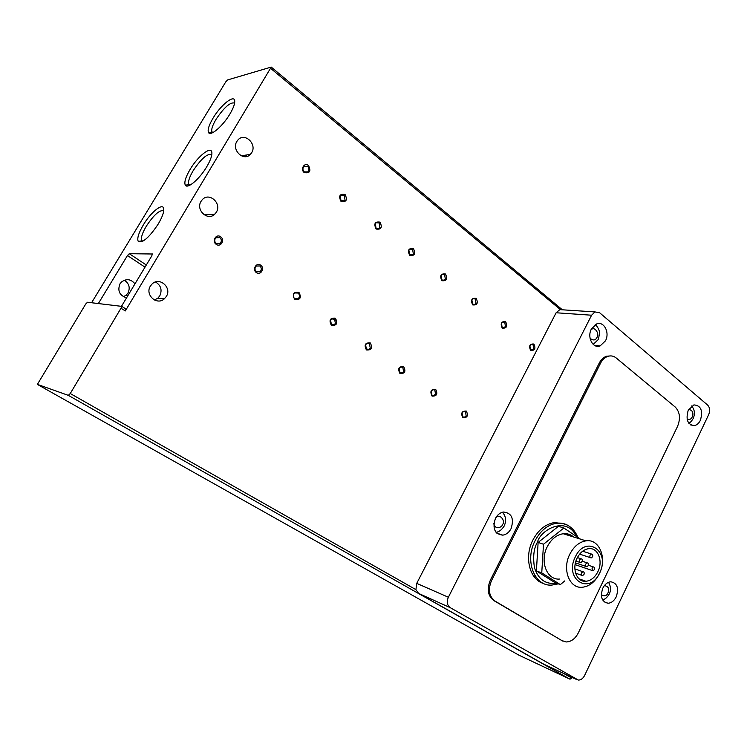 <?xml version="1.0" encoding="UTF-8"?>
<svg xmlns="http://www.w3.org/2000/svg" width="747" height="747" viewBox="0 0 747 747"><rect width="100%" height="100%" fill="white"/><g stroke="black" fill="none" stroke-linecap="round" stroke-linejoin="round"><path stroke-width="1.12" d="M124.329 280.209C129.166 283.477 130.38 287.744 127.98 293.011L126.131 295.177L123.376 296.727M126.588 297.81C119.529 295.513 117.326 290.863 119.968 283.86L121.556 281.927C126.532 278.426 131.005 279.07 134.974 283.86M216.313 212.251L214.837 214.118C207.862 221.542 195.34 209.963 201.092 201.26L202.344 199.617C209.319 191.811 222.102 203.501 216.313 212.251M251.636 152.733L250.394 154.349C243.727 161.894 231.206 149.988 236.902 141.351L237.957 139.941C244.642 132.051 257.351 144.087 251.636 152.733M143.377 224.828C138.569 233.055 136.869 238.592 138.279 241.458C142.537 243.345 149.185 237.537 158.224 224.035C162.239 217.2 164.079 212.111 163.724 208.777C163.033 202.362 150.903 212.073 143.377 224.828M163.714 210.878C159.774 209.571 153.966 214.678 146.309 226.201C142.406 232.84 140.828 237.565 141.594 240.375L142.556 241.384M213.072 118.101C208.889 125.216 207.377 130.043 208.534 132.583C210.486 136.692 222.774 126.15 229.871 114.086C233.325 108.222 234.941 103.842 234.726 100.929C234.315 94.122 220.729 105.056 213.072 118.101M234.623 103.067C230.356 101.872 224.147 107.316 216.014 119.389C212.634 125.123 211.233 129.212 211.831 131.687L212.662 132.695M190.121 169.382C185.592 177.123 183.995 182.389 185.321 185.181C187.46 189.308 199.505 179.084 206.686 166.852C210.421 160.493 212.148 155.712 211.868 152.509C211.317 145.506 197.918 156.076 190.121 169.382M211.812 154.648C207.563 153.135 201.335 158.504 193.128 170.746C189.477 176.974 187.992 181.437 188.683 184.154L189.719 185.275M340.146 196.059L341.024 200.747L344.227 200.831L345.03 199.916L344.162 195.238L340.921 195.163L340.146 196.059M345.039 194.444C339.698 193.622 338.363 195.966 341.034 201.475C346.365 202.278 347.7 199.935 345.039 194.444M375.274 223.764L376.096 228.311L378.99 228.479L379.943 227.443L379.121 222.905L376.199 222.746L375.274 223.764M379.999 222.139C374.882 221.411 373.593 223.717 376.133 229.049C381.241 229.759 382.529 227.452 379.999 222.139M408.88 250.264L409.645 254.69L412.269 254.904L413.343 253.784L412.577 249.367L409.926 249.153L408.88 250.264M413.446 248.63C408.534 248.004 407.292 250.264 409.711 255.427C414.613 256.044 415.864 253.775 413.446 248.63M441.057 275.634L441.776 279.948L444.148 280.2L445.333 279.014L444.614 274.709L442.215 274.457L441.057 275.634M445.483 274C440.767 273.458 439.553 275.68 441.86 280.685C446.575 281.217 447.78 278.986 445.483 274M471.889 299.958L472.571 304.15L474.718 304.431L475.998 303.189L475.316 298.996L473.15 298.725L471.889 299.958M476.184 298.314C471.646 297.848 470.479 300.042 472.683 304.897C477.212 305.355 478.379 303.161 476.184 298.314M501.47 323.283L502.115 327.373L504.057 327.672L505.411 326.392L504.776 322.302L502.815 322.004L501.47 323.283M505.635 321.649C501.274 321.247 500.145 323.414 502.245 328.12C506.597 328.503 507.727 326.346 505.635 321.649M529.875 345.684L530.482 349.671L532.237 349.979L533.657 348.662L533.059 344.675L531.285 344.376L529.875 345.684M533.918 344.04C529.716 343.713 528.615 345.842 530.622 350.418C534.824 350.735 535.916 348.606 533.918 344.04M154.414 300.005L157.832 298.193L159.783 295.868C162.379 289.976 160.95 285.345 155.497 281.974M150.408 286.045C144.629 294.776 156.917 305.878 164.359 298.809L166.338 296.456C172.165 287.651 159.513 276.437 152.08 283.981L150.408 286.045M303.385 167.076C302.554 168.906 302.871 170.512 304.318 171.894L307.857 171.885L308.502 171.11C309.323 169.289 309.015 167.692 307.568 166.301L304.01 166.32L303.385 167.076M308.455 165.47C304.374 161.968 299.995 169.485 304.3 172.622C309.865 173.528 311.256 171.147 308.455 165.47M462.057 412.858L462.738 416.919L464.457 417.218L466.156 415.752L465.474 411.69L463.728 411.401L462.057 412.858M466.324 411.065C461.805 410.906 460.638 413.138 462.841 417.741C467.361 417.881 468.518 415.659 466.324 411.065M431.252 391.101L431.981 395.275L433.904 395.555L435.52 394.117L434.801 389.962L432.849 389.673L431.252 391.101M435.66 389.308C430.954 389.094 429.749 391.353 432.055 396.097C436.762 396.302 437.957 394.042 435.66 389.308M399.122 368.42L399.897 372.697L402.054 372.968L403.576 371.567L402.81 367.291L400.625 367.029L399.122 368.42M403.669 366.618C398.767 366.329 397.525 368.635 399.953 373.519C404.846 373.799 406.088 371.492 403.669 366.618M365.582 344.731L366.403 349.129L368.822 349.363L370.232 348.018L369.42 343.629L366.964 343.405L365.582 344.731M370.279 342.929C365.171 342.565 363.892 344.909 366.432 349.951C371.53 350.306 372.809 347.962 370.279 342.929M330.529 319.987L331.407 324.506L334.133 324.684L335.394 323.423L334.525 318.913L331.761 318.745L330.529 319.987M335.394 318.185C330.062 317.736 328.736 320.118 331.407 325.328C336.72 325.757 338.055 323.376 335.394 318.185M293.86 294.094C293.039 295.933 293.347 297.483 294.794 298.744L297.866 298.847L298.959 297.698C299.78 295.859 299.472 294.318 298.034 293.048L294.925 292.964L293.86 294.094M298.903 292.292C293.338 291.76 291.965 294.187 294.766 299.566C300.322 300.089 301.695 297.661 298.903 292.292M255.474 266.987C254.615 268.864 254.951 270.461 256.473 271.777L259.919 271.768L260.815 270.759C261.665 268.892 261.338 267.295 259.825 265.979L256.342 266.016L255.474 266.987M260.694 265.194C256.426 261.898 251.916 269.686 256.408 272.599C260.694 275.848 265.157 268.108 260.694 265.194M215.239 238.582C214.352 240.487 214.697 242.14 216.294 243.513L220.16 243.345L220.832 242.532C221.719 240.627 221.364 238.984 219.777 237.611L215.874 237.789L215.239 238.582M220.645 236.78C216.172 233.344 211.485 241.262 216.2 244.325C220.692 247.733 225.323 239.843 220.645 236.78M616.228 596.844C614.165 600.859 611.429 602.997 608.039 603.259C601.727 601.802 599.99 596.769 602.82 588.15C604.855 584.219 607.526 582.1 610.831 581.782C617.265 583.127 619.058 588.15 616.228 596.844M511.079 528.633C509.043 532.424 506.289 534.6 502.806 535.16C494.691 534.077 492.226 528.512 495.41 518.474C497.381 514.804 500.042 512.657 503.394 512.022C511.695 512.937 514.253 518.474 511.079 528.633M700.397 420.29C698.94 423.213 696.998 424.978 694.589 425.594C687.632 424.875 685.522 419.73 688.267 410.131L693.926 404.893C700.975 405.509 703.132 410.645 700.397 420.29M605.481 340.809L600.102 345.926C592.913 348.924 586.825 337.233 591.381 328.997L596.564 323.983C603.875 320.771 610.038 332.564 605.481 340.809M335.487 320.061L331.789 318.726M543.676 583.51C529.707 579.933 523.871 557.225 532.863 540.109C538.288 529.922 545.469 524.077 554.423 522.564L563.658 523.712M559.736 579.037C547 580.466 539.474 561.399 547.271 546.692C551.267 539.119 556.58 534.805 563.21 533.731C567.16 533.311 570.643 534.394 573.631 536.99M569.812 554.199C573.883 546.421 579.261 541.977 585.956 540.847C599.411 538.54 607.32 558.373 599.383 573.659C595.144 581.876 589.448 586.414 582.305 587.263C569.447 588.795 561.893 569.307 569.812 554.199M575.302 556.907C585.844 534.068 610.943 551.286 599.608 572.912C589.626 595.592 563.761 579.261 575.302 556.907M577.123 558.112C571.567 568.738 576.899 582.455 585.975 581.287C590.924 580.662 594.883 577.478 597.843 571.754C603.408 561.034 597.908 547.159 588.543 548.7C583.799 549.465 579.999 552.603 577.123 558.112M585.807 563.994L587.189 562.864C588.431 563.07 588.795 563.985 588.272 565.619L586.881 566.749C585.648 566.543 585.284 565.628 585.807 563.994M590.093 555.17L591.447 554.05C592.698 554.246 593.062 555.161 592.548 556.804L591.185 557.925C589.934 557.729 589.57 556.814 590.093 555.17M581.511 572.846L582.921 571.716C584.154 571.922 584.509 572.837 583.986 574.462L582.576 575.601C581.343 575.386 580.989 574.471 581.511 572.846M579.607 559.905L580.989 558.784C582.249 558.98 582.613 559.895 582.09 561.548L580.699 562.678C579.448 562.472 579.084 561.557 579.607 559.905M591.96 568.047L593.342 566.917C594.565 567.122 594.911 568.028 594.397 569.653L593.015 570.783L591.96 568.047M91.592 302.75L225.781 81.843L227.63 79.92L271.226 67.081L125.309 310.939L125.916 309.006L121.798 306.373L87.511 302.255L85.728 304.02L37.387 384.378L68.322 395.359L569.989 679.182L571.875 678.127L563.63 673.449M518.829 655.128L37.49 384.481M125.916 309.006L121.994 306.522L70.255 393.538L68.322 395.359M145.011 267.155L127.457 255.53L98.417 303.45M127.457 255.53L129.287 253.709L146.309 265.008M152.425 253.999L129.287 253.709M152.201 253.849L151.856 255.773L121.462 306.335M572.193 677.445L571.875 678.127M569.989 679.182L518.922 655.175M270.759 68.453L560.119 309.389L556.113 312.769L416.733 583.37L415.902 589.635L418.6 593.407L543.676 664.13M418.6 593.407L450.236 607.666L578.346 680.069C580.895 680.087 582.977 678.575 584.584 675.521L708.716 414.529C710.229 410.654 709.865 407.507 707.642 405.089L599.626 312.741L594.957 311.919L591.596 315.215L448.368 597.245L416.733 583.37M450.236 607.666C447.089 605.313 446.463 601.839 448.368 597.245M562.659 641.029L493.786 600.56C487.847 595.929 486.699 589.131 490.349 580.158L599.206 363.163C601.046 359.615 603.492 357.299 606.555 356.216L610.906 355.899M599.206 363.163L600.476 363.313C602.315 359.765 604.762 357.449 607.825 356.356C610.887 355.413 613.679 355.955 616.21 357.981L675.232 407.04C679.91 411.98 680.694 418.413 677.566 426.332L578.271 632.98C575.209 638.797 571.184 641.794 566.189 641.962L561.146 640.338M600.476 363.313L491.517 580.615L490.349 580.158M493.786 600.56L494.962 601.046C489.005 596.414 487.866 589.607 491.517 580.615M494.962 601.046L562.351 640.861M580.307 539.082L563.873 527.998L558.429 526.327L538.12 542.453L536.402 570.923L554.937 582.604L560.325 584.602L564.816 580.886M536.402 570.923L541.752 572.874L560.325 584.602M538.12 542.453L543.499 544.236L541.752 572.874M563.873 527.998L543.499 544.236M604.407 585.573C608.506 586.451 609.701 588.907 607.983 592.913C606.62 596.041 604.407 596.629 601.335 594.659M495.616 518.091C499.482 512.414 505.962 521.219 502.47 524.581C502.059 527.849 494.318 529.763 493.879 523.563M688.659 409.365C692.637 410.308 693.823 412.839 692.208 416.938C691.367 419.179 689.658 419.889 687.063 419.048M590.886 330.109C594.603 325.169 600.028 334.628 596.918 337.411C595.583 340.436 593.305 340.735 590.074 338.335M558.326 583.855L551.921 585.069C534.619 586.806 524.375 560.838 535.039 540.828C540.464 530.613 547.663 524.749 556.627 523.236C561.427 522.657 565.759 523.731 569.616 526.448M556.58 583.211C545.814 584.677 538.456 579.569 534.497 567.888C532.779 556.823 533.778 548.214 537.504 542.051C540.137 530.389 566.179 514.926 576.516 536.523M121.378 308.455L125.309 310.939M415.902 589.635L70.255 393.538M533.125 575.321L535.954 577.095M565.909 533.675L568.448 535.375M556.113 312.769L591.596 315.215M576.787 679.593L543.134 663.878M602.568 599.832C604.995 599.374 607.218 597.451 609.235 594.089M496.008 532.275C498.828 532.079 501.526 530.043 504.113 526.168M688.771 423.166C689.995 422.867 691.451 421.345 693.141 418.628M593.202 344.404L598.123 339.698M128.054 295.364L126.131 295.177M214.837 214.118L204.146 214.819M250.394 154.349L241.309 155.824M141.855 240.851L138.279 241.458M212.055 132.144L208.534 132.583M188.944 184.658L185.321 185.181M164.359 298.809L157.832 298.193M141.594 240.375L142.845 241.225M211.831 131.687L212.96 132.546M188.683 184.154L190.018 185.125M341.463 201.036L344.227 200.831M376.451 228.554L378.99 228.479M409.944 254.895L412.269 254.904M442.028 280.125L444.148 280.2M472.795 304.309L474.718 304.431M502.311 327.513L504.057 327.672M530.659 349.801L532.237 349.979M304.879 172.249L307.857 171.885M462.626 416.835L464.457 417.218M431.85 395.172L433.904 395.555M399.748 372.585L402.054 372.968M366.235 348.998L368.822 349.363M331.22 324.366L334.133 324.684M294.607 298.595L297.866 298.847M256.286 271.637L259.919 271.768M216.144 243.401L220.16 243.345M604.108 601.793L608.039 603.259M496.792 533.134L502.806 535.16M690.639 424.931L694.589 425.594M594.481 345.366L600.102 345.926M245.604 155.124L247.164 156.328M554.423 522.564L556.627 523.236C566.618 522.685 573.705 527.419 577.879 537.448M563.21 533.731L585.956 540.847M578.953 578.785L585.975 581.287M582.23 561.202L587.189 562.864M582.66 551.193L591.447 554.05M574.873 568.925L582.921 571.716M577.394 557.579L580.989 558.784M588.421 565.255L593.342 566.917M271.226 67.081L562.351 309.79M569.653 534.535L573.042 536.813M559.41 309.603L594.957 311.919M606.555 356.216L607.825 356.356M609.272 594.005C611.111 590.298 610.878 586.395 608.544 582.296M504.178 526.037C506.513 520.818 505.924 516.214 502.432 512.227M693.225 418.451C695.196 413.698 694.663 409.543 691.619 405.966M598.272 339.399L599.598 333.638C600.252 333.395 598.384 326.654 595.182 324.674M575.442 562.846L586.031 566.459M579.644 554.125L590.326 557.645M575.601 573.145L581.726 575.302M575.937 561.062L579.831 562.379M575.097 564.639L592.184 570.493"/></g></svg>
